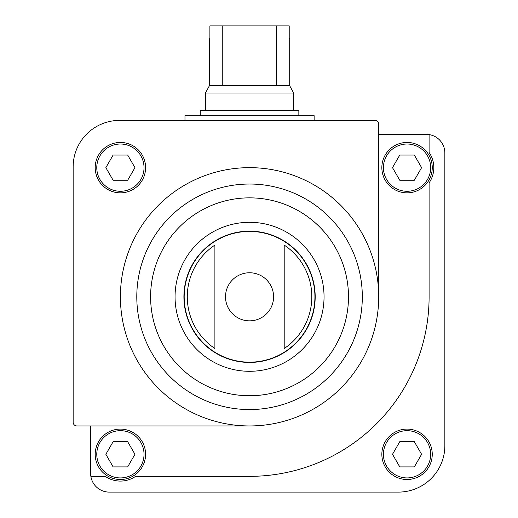 <?xml version="1.0" encoding="UTF-8"?>
<svg xmlns="http://www.w3.org/2000/svg" width="518" height="518" viewBox="0 0 518 518"><rect width="100%" height="100%" fill="white"/><g stroke="black" fill="none" stroke-linecap="round" stroke-linejoin="round"><path stroke-width="0.78" d="M90.65 425.951L90.65 473.517A18.583 18.583 0 0 0 90.864 476.353L105.212 476.353A26.774 26.774 0 0 0 135.587 476.353L249.553 476.353A179.552 179.552 0 0 0 429.098 296.801L429.098 182.841A26.774 26.774 0 0 0 429.098 152.46L429.098 134.602A18.583 18.583 0 0 0 426.262 134.389L378.697 134.389M90.864 476.353A18.583 18.583 0 0 0 109.233 492.1L398.387 492.1A46.465 46.465 0 0 0 444.852 445.635L444.852 152.972A18.583 18.583 0 0 0 429.098 134.602M95.202 167.651A25.201 25.201 0 0 1 133.003 145.823A25.201 25.201 0 0 1 133.003 189.471A25.201 25.201 0 0 1 95.202 167.651M76.878 425.951L249.553 425.951A129.15 129.15 0 0 1 120.403 296.801A129.15 129.15 0 0 1 249.553 167.651A129.15 129.15 0 0 1 378.697 296.801L378.697 124.132A3.73 3.73 0 0 0 374.967 120.403L119.613 120.403A46.465 46.465 0 0 0 73.148 166.861L73.148 422.222A3.73 3.73 0 0 0 76.878 425.951M214.899 245.066L214.899 348.53A62.264 62.264 0 0 1 214.899 245.066L214.899 348.53M284.201 348.53A62.264 62.264 0 0 0 284.201 245.066L284.201 348.53L284.201 245.066M381.85 454.299A25.201 25.201 0 0 1 419.651 432.478A25.201 25.201 0 0 1 419.651 476.126A25.201 25.201 0 0 1 381.85 454.299M183.909 296.801A65.637 65.637 0 0 1 282.368 239.957A65.637 65.637 0 0 1 282.368 353.645A65.637 65.637 0 0 1 183.909 296.801M249.553 425.951A129.15 129.15 0 0 0 378.697 296.801M95.202 454.299A25.201 25.201 0 0 1 133.003 432.478A25.201 25.201 0 0 1 133.003 476.126A25.201 25.201 0 0 1 95.202 454.299A25.201 25.201 0 0 1 133.003 432.478A25.201 25.201 0 0 1 133.003 476.126A25.201 25.201 0 0 1 95.202 454.299M381.85 167.651A25.201 25.201 0 0 1 419.651 145.823A25.201 25.201 0 0 1 419.651 189.471A25.201 25.201 0 0 1 381.85 167.651A25.201 25.201 0 0 1 419.651 145.823A25.201 25.201 0 0 1 419.651 189.471A25.201 25.201 0 0 1 381.85 167.651M421.6 167.651L414.322 155.05L399.773 155.05L392.502 167.651L399.773 180.251L414.322 180.251L421.6 167.651M414.322 441.699L399.773 441.699L392.502 454.299L399.773 466.899L414.322 466.899L421.6 454.299L414.322 441.699M127.674 155.05L113.125 155.05L105.853 167.651L113.125 180.251L127.674 180.251L134.952 167.651L127.674 155.05M134.952 454.299L127.674 441.699L113.125 441.699L105.853 454.299L113.125 466.899L127.674 466.899L134.952 454.299M184.978 120.403L184.978 115.676L314.128 115.676L314.128 120.403M276.334 25.9L276.334 85.748L289.711 85.748L289.711 38.5L289.212 38.5L289.212 25.9L209.887 25.9L209.887 38.5L209.389 38.5L209.389 85.748L205.452 93L205.452 110.632M222.766 25.9L222.766 85.748L209.389 85.748M289.711 85.748L293.648 93L205.452 93M276.334 85.748L222.766 85.748M293.648 93L293.648 110.632M298.847 115.676L298.847 110.632L200.252 110.632L200.252 115.676M225.511 296.801A24.042 24.042 0 0 1 249.553 272.759A24.042 24.042 0 0 1 273.588 296.801A24.042 24.042 0 0 1 249.553 320.836A24.042 24.042 0 0 1 225.511 296.801M184.181 296.801A65.372 65.372 0 0 1 282.239 240.19A65.372 65.372 0 0 1 282.239 353.412A65.372 65.372 0 0 1 184.181 296.801M175.058 296.801A74.488 74.488 0 0 1 286.797 232.291A74.488 74.488 0 0 1 286.797 361.311A74.488 74.488 0 0 1 175.058 296.801M150.602 296.801A98.951 98.951 0 0 1 299.022 211.111A98.951 98.951 0 0 1 299.022 382.491A98.951 98.951 0 0 1 150.602 296.801M136.791 296.801A112.762 112.762 0 0 1 305.931 199.145A112.762 112.762 0 0 1 305.931 394.457A112.762 112.762 0 0 1 136.791 296.801M383.424 167.651A23.627 23.627 0 0 1 418.861 147.19A23.627 23.627 0 0 1 418.861 188.112A23.627 23.627 0 0 1 383.424 167.651M383.424 454.299A23.627 23.627 0 0 1 418.861 433.838A23.627 23.627 0 0 1 418.861 474.76A23.627 23.627 0 0 1 383.424 454.299M96.775 167.651A23.627 23.627 0 0 1 132.213 147.19A23.627 23.627 0 0 1 132.213 188.112A23.627 23.627 0 0 1 96.775 167.651M96.775 454.299A23.627 23.627 0 0 1 132.213 433.838A23.627 23.627 0 0 1 132.213 474.76A23.627 23.627 0 0 1 96.775 454.299"/></g></svg>

